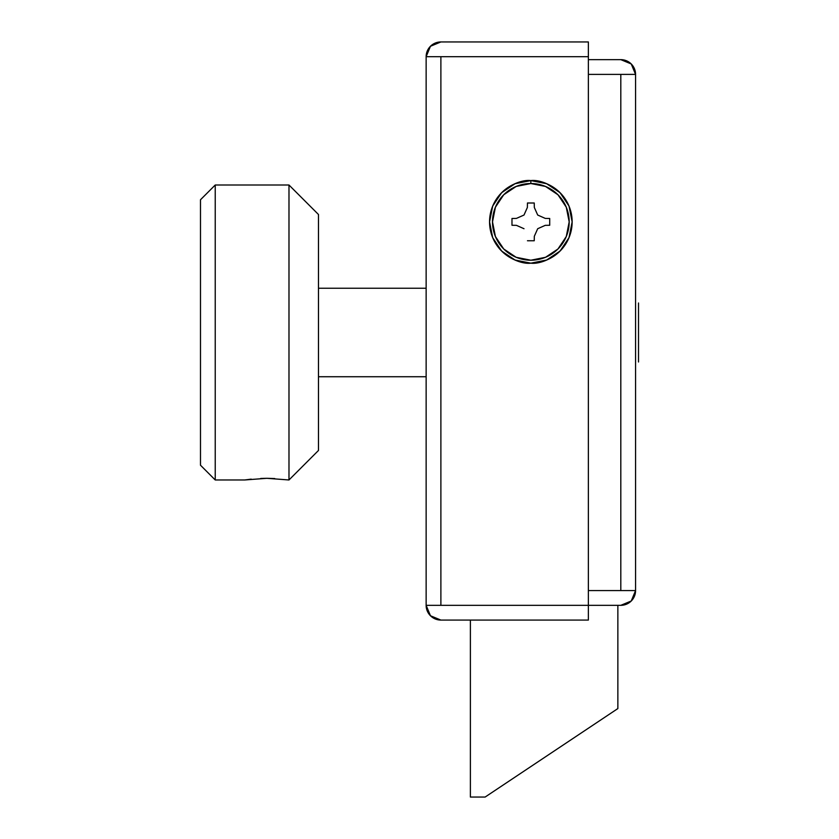<?xml version="1.0" encoding="UTF-8"?>
<svg xmlns="http://www.w3.org/2000/svg" width="839" height="839" viewBox="0 0 839 839"><rect width="100%" height="100%" fill="white"/><g stroke="black" fill="none" stroke-linecap="round" stroke-linejoin="round"><path stroke-width="1.26" d="M631.243 601.007L635.563 590.572L620.808 590.572L620.808 74.398L588.37 74.398L620.808 74.398L620.808 590.572L588.37 590.572L635.563 590.572L635.563 74.398L620.808 74.398L635.563 74.398L635.563 590.572A14.745 14.745 0 0 1 620.808 605.328L588.37 605.328L620.808 605.328L631.243 601.007L620.808 605.328M620.808 59.642L588.37 59.642L620.808 59.642A14.745 14.745 0 0 1 635.563 74.398L631.243 63.963L620.808 59.642L631.243 63.963M635.563 258.748L635.563 185.01M635.563 162.881L635.563 118.635M635.563 362.721L635.563 302.25M635.563 546.336L635.563 502.089M530.846 263.173C518.764 264.83 490.112 252.445 489.557 221.874C490.112 191.313 518.764 178.917 530.846 180.584L530.846 183.531L530.846 180.584L515.041 183.72L501.649 192.676L492.692 206.069L489.557 221.874L492.692 237.678L501.649 251.071L515.041 260.027L530.846 263.173L546.65 260.027L560.043 251.071L568.999 237.678L572.146 221.874L568.999 206.069L560.043 192.676L546.65 183.72L530.846 180.584A41.3 41.3 0 0 1 572.146 221.874A41.3 41.3 0 0 1 530.846 263.173A41.3 41.3 0 0 1 489.557 221.874A41.3 41.3 0 0 1 530.846 180.584C542.927 178.917 571.579 191.313 572.146 221.874C571.579 252.445 542.927 264.83 530.846 263.173C518.764 264.83 490.112 252.445 489.557 221.874C490.112 191.313 518.764 178.917 530.846 180.584C542.927 178.917 571.579 191.313 572.146 221.874C571.579 252.445 542.927 264.83 530.846 263.173C542.927 264.83 571.579 252.445 572.146 221.874C571.579 191.313 542.927 178.917 530.846 180.584M440.884 620.073L588.37 620.073L588.37 605.328L440.884 605.328L440.884 56.695L588.37 56.695L588.37 605.328L588.37 41.95L440.884 41.95L588.37 41.95L588.37 56.695L426.139 56.695L440.884 56.695L440.884 605.328L588.37 605.328L588.37 620.073L440.884 620.073A14.745 14.745 0 0 1 426.139 605.328L440.884 605.328L426.139 605.328L426.139 56.695L426.139 605.328L430.459 615.753L440.884 620.073M426.139 56.695A14.745 14.745 0 0 1 440.884 41.95L430.459 46.271L426.139 56.695M274.731 478.545L266.854 478.303L288.983 479.971L318.474 450.47L318.474 214.501L288.983 185.01L288.983 479.971L288.983 185.01L215.235 185.01L215.235 479.971L244.736 479.971L251.218 479.132L244.736 479.971L215.235 479.971L215.235 185.01L200.49 199.755L200.49 465.215L215.235 479.971L200.49 465.215L200.49 199.755L215.235 185.01L288.983 185.01L318.474 214.501L318.474 450.47L288.983 479.971L266.865 478.303L244.736 479.971M260.688 478.461L266.865 478.303M638.51 361.987L638.51 302.994L638.51 361.987M426.139 288.238L318.474 288.238L426.139 288.238M318.474 376.732L426.139 376.732L318.474 376.732M470.385 797.05L470.385 620.073L470.385 797.05L485.131 797.05L470.385 797.05M617.861 605.328L617.861 708.567L485.131 797.05L617.861 708.567L617.861 605.328M530.846 260.216A38.342 38.342 0 0 1 492.503 221.874A38.342 38.342 0 0 1 530.846 183.531A38.342 38.342 0 0 1 569.188 221.874A38.342 38.342 0 0 1 530.846 260.216L516.174 257.3L503.736 248.994L495.419 236.546L492.503 221.874L495.419 207.202L503.736 194.763L516.174 186.447L530.846 183.531L545.518 186.447L557.966 194.763L566.273 207.202L569.188 221.874L566.273 236.546L557.966 248.994L545.518 257.3L530.846 260.216M534.244 203.007L527.458 203.007L534.244 203.007L534.317 207.453L537.694 215.036L545.266 218.402L549.713 218.486L549.713 225.272L549.713 218.486M527.458 203.007L527.374 207.453L524.008 215.036L516.425 218.402L511.979 218.486L511.979 225.272L516.425 225.345L524.008 228.722M534.244 240.751L527.458 240.751L534.244 240.751L534.317 236.294L537.694 228.722L545.266 225.345L549.713 225.272M511.979 225.272L511.979 218.486"/></g></svg>
